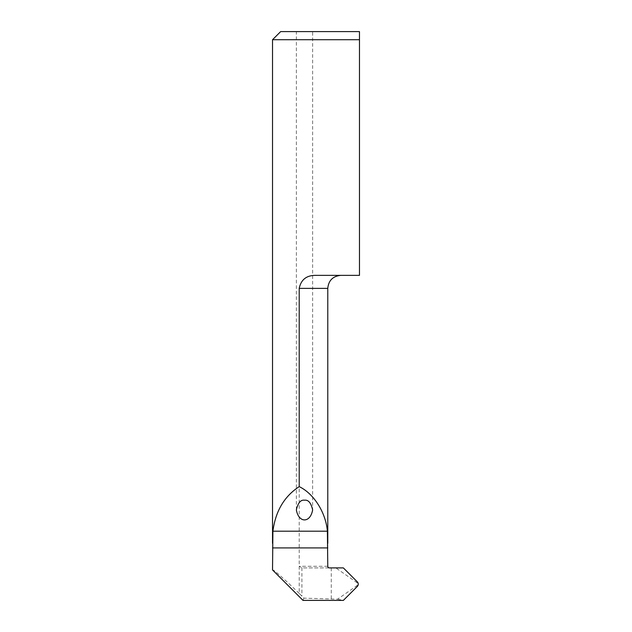 <?xml version="1.0" encoding="UTF-8"?>
<svg xmlns="http://www.w3.org/2000/svg" width="632" height="632" viewBox="0 0 632 632"><rect width="100%" height="100%" fill="white"/><g stroke="black" fill="none" stroke-linecap="round" stroke-linejoin="round"><path stroke-width="0.47" stroke-dasharray="3.16 2.37" d="M327.779 566.272L299.213 566.272L301.914 567.741L303.834 567.899L335.845 567.899L356.685 582.475C357.815 583.589 357.815 584.711 356.685 585.824L337.583 599.183L303.937 598.149L299.213 593.385L299.213 288.374C301.061 279.447 306.773 275.118 316.348 275.37L359.474 275.37L359.474 39.729L272.526 39.729M299.213 593.385C282.22 577.103 273.324 569.282 272.526 569.93M303.937 598.149L303.005 600.4M337.583 599.183L343.35 600.4M312.627 31.6L296.376 31.6L312.627 31.6L312.627 509.89M359.474 31.6L280.655 31.6M303.834 567.899L329.406 567.899M335.845 567.899L343.35 567.899M299.213 288.374L327.779 288.374M331.271 567.899L331.271 598.852M301.914 567.741L301.914 596.11M356.685 582.475L357.301 581.851M356.685 585.824L357.301 586.449M272.526 547.912L272.526 543.417M327.779 547.912L327.779 543.409M296.376 509.89L296.376 31.6"/><path stroke-width="0.95" d="M299.213 486.64C313.843 493.6 325.804 512.513 327.392 531.196L327.779 566.272A1.627 1.627 0 0 0 329.406 567.899L343.35 567.899L357.301 581.851A3.247 3.247 0 0 1 357.301 586.449L343.35 600.4L303.005 600.4L272.526 569.93L272.906 531.196C275.528 511.185 284.289 496.333 299.213 486.64L299.213 288.374C301.077 279.439 306.797 275.102 316.348 275.37L359.474 275.37L359.474 31.6L359.474 39.729L272.526 39.729L272.526 543.417M272.526 39.729L280.655 31.6L359.474 31.6M304.505 500.204C300.658 499.659 297.956 502.882 296.376 509.89C298.636 523.241 310.367 523.241 312.627 509.89C311.055 502.882 308.345 499.659 304.505 500.204M327.779 543.409L327.779 288.374L299.213 288.374M272.906 531.196L327.392 531.196M272.526 547.912L327.779 547.912M327.779 288.374C328.553 280.474 332.89 276.144 340.782 275.37"/></g></svg>
